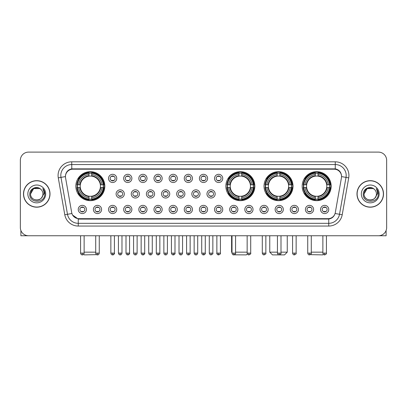 <?xml version="1.0" encoding="UTF-8"?>
<svg xmlns="http://www.w3.org/2000/svg" width="407" height="407" viewBox="0 0 407 407"><rect width="100%" height="100%" fill="white"/><g stroke="black" fill="none" stroke-linecap="round" stroke-linejoin="round"><path stroke-width="0.61" d="M225.86 186.167A14.489 14.489 0 0 0 240.349 200.656A14.489 14.489 0 0 0 254.838 186.167A14.489 14.489 0 0 0 240.349 171.683A14.489 14.489 0 0 0 225.86 186.167M264.021 186.167A14.489 14.489 0 0 0 278.51 200.656A14.489 14.489 0 0 0 292.999 186.167A14.489 14.489 0 0 0 278.51 171.683A14.489 14.489 0 0 0 264.021 186.167M302.182 186.167A14.489 14.489 0 0 0 316.671 200.656A14.489 14.489 0 0 0 331.161 186.167A14.489 14.489 0 0 0 316.671 171.683A14.489 14.489 0 0 0 302.182 186.167M75.839 186.167A14.489 14.489 0 0 0 90.329 200.656A14.489 14.489 0 0 0 104.818 186.167A14.489 14.489 0 0 0 90.329 171.683A14.489 14.489 0 0 0 75.839 186.167M101.592 209.457A4.101 4.101 0 0 1 97.492 213.558A4.101 4.101 0 0 1 93.391 209.457A4.101 4.101 0 0 1 97.492 205.357A4.101 4.101 0 0 1 101.592 209.457M95.029 209.457A2.462 2.462 0 0 0 97.492 211.92A2.462 2.462 0 0 0 99.954 209.457A2.462 2.462 0 0 0 97.492 207A2.462 2.462 0 0 0 95.029 209.457M116.738 209.457A4.101 4.101 0 0 1 112.637 213.558A4.101 4.101 0 0 1 108.537 209.457A4.101 4.101 0 0 1 112.637 205.357A4.101 4.101 0 0 1 116.738 209.457M110.175 209.457A2.462 2.462 0 0 0 112.637 211.92A2.462 2.462 0 0 0 115.095 209.457A2.462 2.462 0 0 0 112.637 207A2.462 2.462 0 0 0 110.175 209.457M131.878 209.457A4.101 4.101 0 0 1 127.778 213.558A4.101 4.101 0 0 1 123.677 209.457A4.101 4.101 0 0 1 127.778 205.357A4.101 4.101 0 0 1 131.878 209.457M125.32 209.457A2.462 2.462 0 0 0 127.778 211.92A2.462 2.462 0 0 0 130.24 209.457A2.462 2.462 0 0 0 127.778 207A2.462 2.462 0 0 0 125.32 209.457M147.024 209.457A4.101 4.101 0 0 1 142.923 213.558A4.101 4.101 0 0 1 138.823 209.457A4.101 4.101 0 0 1 142.923 205.357A4.101 4.101 0 0 1 147.024 209.457M140.466 209.457A2.462 2.462 0 0 0 142.923 211.92A2.462 2.462 0 0 0 145.385 209.457A2.462 2.462 0 0 0 142.923 207A2.462 2.462 0 0 0 140.466 209.457M162.169 209.457A4.101 4.101 0 0 1 158.069 213.558A4.101 4.101 0 0 1 153.968 209.457A4.101 4.101 0 0 1 158.069 205.357A4.101 4.101 0 0 1 162.169 209.457M155.606 209.457A2.462 2.462 0 0 0 158.069 211.92A2.462 2.462 0 0 0 160.526 209.457A2.462 2.462 0 0 0 158.069 207A2.462 2.462 0 0 0 155.606 209.457M177.315 209.457A4.101 4.101 0 0 1 173.214 213.558A4.101 4.101 0 0 1 169.114 209.457A4.101 4.101 0 0 1 173.214 205.357A4.101 4.101 0 0 1 177.315 209.457M170.752 209.457A2.462 2.462 0 0 0 173.214 211.92A2.462 2.462 0 0 0 175.671 209.457A2.462 2.462 0 0 0 173.214 207A2.462 2.462 0 0 0 170.752 209.457M192.455 209.457A4.101 4.101 0 0 1 188.355 213.558A4.101 4.101 0 0 1 184.254 209.457A4.101 4.101 0 0 1 188.355 205.357A4.101 4.101 0 0 1 192.455 209.457M185.897 209.457A2.462 2.462 0 0 0 188.355 211.92A2.462 2.462 0 0 0 190.817 209.457A2.462 2.462 0 0 0 188.355 207A2.462 2.462 0 0 0 185.897 209.457M207.601 209.457A4.101 4.101 0 0 1 203.5 213.558A4.101 4.101 0 0 1 199.399 209.457A4.101 4.101 0 0 1 203.5 205.357A4.101 4.101 0 0 1 207.601 209.457M201.038 209.457A2.462 2.462 0 0 0 203.5 211.92A2.462 2.462 0 0 0 205.962 209.457A2.462 2.462 0 0 0 203.5 207A2.462 2.462 0 0 0 201.038 209.457M222.746 209.457A4.101 4.101 0 0 1 218.645 213.558A4.101 4.101 0 0 1 214.545 209.457A4.101 4.101 0 0 1 218.645 205.357A4.101 4.101 0 0 1 222.746 209.457M216.183 209.457A2.462 2.462 0 0 0 218.645 211.92A2.462 2.462 0 0 0 221.103 209.457A2.462 2.462 0 0 0 218.645 207A2.462 2.462 0 0 0 216.183 209.457M237.886 209.457A4.101 4.101 0 0 1 233.786 213.558A4.101 4.101 0 0 1 229.685 209.457A4.101 4.101 0 0 1 233.786 205.357A4.101 4.101 0 0 1 237.886 209.457M231.329 209.457A2.462 2.462 0 0 0 233.786 211.92A2.462 2.462 0 0 0 236.248 209.457A2.462 2.462 0 0 0 233.786 207A2.462 2.462 0 0 0 231.329 209.457M253.032 209.457A4.101 4.101 0 0 1 248.931 213.558A4.101 4.101 0 0 1 244.831 209.457A4.101 4.101 0 0 1 248.931 205.357A4.101 4.101 0 0 1 253.032 209.457M246.474 209.457A2.462 2.462 0 0 0 248.931 211.92A2.462 2.462 0 0 0 251.394 209.457A2.462 2.462 0 0 0 248.931 207A2.462 2.462 0 0 0 246.474 209.457M268.177 209.457A4.101 4.101 0 0 1 264.077 213.558A4.101 4.101 0 0 1 259.976 209.457A4.101 4.101 0 0 1 264.077 205.357A4.101 4.101 0 0 1 268.177 209.457M261.615 209.457A2.462 2.462 0 0 0 264.077 211.92A2.462 2.462 0 0 0 266.534 209.457A2.462 2.462 0 0 0 264.077 207A2.462 2.462 0 0 0 261.615 209.457M283.323 209.457A4.101 4.101 0 0 1 279.222 213.558A4.101 4.101 0 0 1 275.122 209.457A4.101 4.101 0 0 1 279.222 205.357A4.101 4.101 0 0 1 283.323 209.457M276.76 209.457A2.462 2.462 0 0 0 279.222 211.92A2.462 2.462 0 0 0 281.68 209.457A2.462 2.462 0 0 0 279.222 207A2.462 2.462 0 0 0 276.76 209.457M298.463 209.457A4.101 4.101 0 0 1 294.363 213.558A4.101 4.101 0 0 1 290.262 209.457A4.101 4.101 0 0 1 294.363 205.357A4.101 4.101 0 0 1 298.463 209.457M291.905 209.457A2.462 2.462 0 0 0 294.363 211.92A2.462 2.462 0 0 0 296.825 209.457A2.462 2.462 0 0 0 294.363 207A2.462 2.462 0 0 0 291.905 209.457M313.609 209.457A4.101 4.101 0 0 1 309.508 213.558A4.101 4.101 0 0 1 305.408 209.457A4.101 4.101 0 0 1 309.508 205.357A4.101 4.101 0 0 1 313.609 209.457M307.046 209.457A2.462 2.462 0 0 0 309.508 211.92A2.462 2.462 0 0 0 311.971 209.457A2.462 2.462 0 0 0 309.508 207A2.462 2.462 0 0 0 307.046 209.457M328.754 209.457A4.101 4.101 0 0 1 324.654 213.558A4.101 4.101 0 0 1 320.553 209.457A4.101 4.101 0 0 1 324.654 205.357A4.101 4.101 0 0 1 328.754 209.457M322.191 209.457A2.462 2.462 0 0 0 324.654 211.92A2.462 2.462 0 0 0 327.111 209.457A2.462 2.462 0 0 0 324.654 207A2.462 2.462 0 0 0 322.191 209.457M86.447 209.457A4.101 4.101 0 0 1 82.346 213.558A4.101 4.101 0 0 1 78.246 209.457A4.101 4.101 0 0 1 82.346 205.357A4.101 4.101 0 0 1 86.447 209.457M79.889 209.457A2.462 2.462 0 0 0 82.346 211.92A2.462 2.462 0 0 0 84.809 209.457A2.462 2.462 0 0 0 82.346 207A2.462 2.462 0 0 0 79.889 209.457M124.308 193.93A4.101 4.101 0 0 1 120.207 198.031A4.101 4.101 0 0 1 116.107 193.93A4.101 4.101 0 0 1 120.207 189.83A4.101 4.101 0 0 1 124.308 193.93M117.745 193.93A2.462 2.462 0 0 0 120.207 196.393A2.462 2.462 0 0 0 122.67 193.93A2.462 2.462 0 0 0 120.207 191.473A2.462 2.462 0 0 0 117.745 193.93M139.453 193.93A4.101 4.101 0 0 1 135.353 198.031A4.101 4.101 0 0 1 131.252 193.93A4.101 4.101 0 0 1 135.353 189.83A4.101 4.101 0 0 1 139.453 193.93M132.891 193.93A2.462 2.462 0 0 0 135.353 196.393A2.462 2.462 0 0 0 137.81 193.93A2.462 2.462 0 0 0 135.353 191.473A2.462 2.462 0 0 0 132.891 193.93M154.594 193.93A4.101 4.101 0 0 1 150.493 198.031A4.101 4.101 0 0 1 146.398 193.93A4.101 4.101 0 0 1 150.493 189.83A4.101 4.101 0 0 1 154.594 193.93M148.036 193.93A2.462 2.462 0 0 0 150.493 196.393A2.462 2.462 0 0 0 152.956 193.93A2.462 2.462 0 0 0 150.493 191.473A2.462 2.462 0 0 0 148.036 193.93M169.739 193.93A4.101 4.101 0 0 1 165.639 198.031A4.101 4.101 0 0 1 161.538 193.93A4.101 4.101 0 0 1 165.639 189.83A4.101 4.101 0 0 1 169.739 193.93M163.182 193.93A2.462 2.462 0 0 0 165.639 196.393A2.462 2.462 0 0 0 168.101 193.93A2.462 2.462 0 0 0 165.639 191.473A2.462 2.462 0 0 0 163.182 193.93M184.885 193.93A4.101 4.101 0 0 1 180.784 198.031A4.101 4.101 0 0 1 176.684 193.93A4.101 4.101 0 0 1 180.784 189.83A4.101 4.101 0 0 1 184.885 193.93M178.322 193.93A2.462 2.462 0 0 0 180.784 196.393A2.462 2.462 0 0 0 183.247 193.93A2.462 2.462 0 0 0 180.784 191.473A2.462 2.462 0 0 0 178.322 193.93M200.03 193.93A4.101 4.101 0 0 1 195.93 198.031A4.101 4.101 0 0 1 191.829 193.93A4.101 4.101 0 0 1 195.93 189.83A4.101 4.101 0 0 1 200.03 193.93M193.467 193.93A2.462 2.462 0 0 0 195.93 196.393A2.462 2.462 0 0 0 198.387 193.93A2.462 2.462 0 0 0 195.93 191.473A2.462 2.462 0 0 0 193.467 193.93M215.171 193.93A4.101 4.101 0 0 1 211.07 198.031A4.101 4.101 0 0 1 206.97 193.93A4.101 4.101 0 0 1 211.07 189.83A4.101 4.101 0 0 1 215.171 193.93M208.613 193.93A2.462 2.462 0 0 0 211.07 196.393A2.462 2.462 0 0 0 213.533 193.93A2.462 2.462 0 0 0 211.07 191.473A2.462 2.462 0 0 0 208.613 193.93M116.738 178.403A4.101 4.101 0 0 1 112.637 182.504A4.101 4.101 0 0 1 108.537 178.403A4.101 4.101 0 0 1 112.637 174.303A4.101 4.101 0 0 1 116.738 178.403M110.175 178.403A2.462 2.462 0 0 0 112.637 180.866A2.462 2.462 0 0 0 115.095 178.403A2.462 2.462 0 0 0 112.637 175.946A2.462 2.462 0 0 0 110.175 178.403M131.878 178.403A4.101 4.101 0 0 1 127.778 182.504A4.101 4.101 0 0 1 123.677 178.403A4.101 4.101 0 0 1 127.778 174.303A4.101 4.101 0 0 1 131.878 178.403M125.32 178.403A2.462 2.462 0 0 0 127.778 180.866A2.462 2.462 0 0 0 130.24 178.403A2.462 2.462 0 0 0 127.778 175.946A2.462 2.462 0 0 0 125.32 178.403M147.024 178.403A4.101 4.101 0 0 1 142.923 182.504A4.101 4.101 0 0 1 138.823 178.403A4.101 4.101 0 0 1 142.923 174.303A4.101 4.101 0 0 1 147.024 178.403M140.466 178.403A2.462 2.462 0 0 0 142.923 180.866A2.462 2.462 0 0 0 145.385 178.403A2.462 2.462 0 0 0 142.923 175.946A2.462 2.462 0 0 0 140.466 178.403M162.169 178.403A4.101 4.101 0 0 1 158.069 182.504A4.101 4.101 0 0 1 153.968 178.403A4.101 4.101 0 0 1 158.069 174.303A4.101 4.101 0 0 1 162.169 178.403M155.606 178.403A2.462 2.462 0 0 0 158.069 180.866A2.462 2.462 0 0 0 160.526 178.403A2.462 2.462 0 0 0 158.069 175.946A2.462 2.462 0 0 0 155.606 178.403M177.315 178.403A4.101 4.101 0 0 1 173.214 182.504A4.101 4.101 0 0 1 169.114 178.403A4.101 4.101 0 0 1 173.214 174.303A4.101 4.101 0 0 1 177.315 178.403M170.752 178.403A2.462 2.462 0 0 0 173.214 180.866A2.462 2.462 0 0 0 175.671 178.403A2.462 2.462 0 0 0 173.214 175.946A2.462 2.462 0 0 0 170.752 178.403M192.455 178.403A4.101 4.101 0 0 1 188.355 182.504A4.101 4.101 0 0 1 184.254 178.403A4.101 4.101 0 0 1 188.355 174.303A4.101 4.101 0 0 1 192.455 178.403M185.897 178.403A2.462 2.462 0 0 0 188.355 180.866A2.462 2.462 0 0 0 190.817 178.403A2.462 2.462 0 0 0 188.355 175.946A2.462 2.462 0 0 0 185.897 178.403M207.601 178.403A4.101 4.101 0 0 1 203.5 182.504A4.101 4.101 0 0 1 199.399 178.403A4.101 4.101 0 0 1 203.5 174.303A4.101 4.101 0 0 1 207.601 178.403M201.038 178.403A2.462 2.462 0 0 0 203.5 180.866A2.462 2.462 0 0 0 205.962 178.403A2.462 2.462 0 0 0 203.5 175.946A2.462 2.462 0 0 0 201.038 178.403M222.746 178.403A4.101 4.101 0 0 1 218.645 182.504A4.101 4.101 0 0 1 214.545 178.403A4.101 4.101 0 0 1 218.645 174.303A4.101 4.101 0 0 1 222.746 178.403M216.183 178.403A2.462 2.462 0 0 0 218.645 180.866A2.462 2.462 0 0 0 221.103 178.403A2.462 2.462 0 0 0 218.645 175.946A2.462 2.462 0 0 0 216.183 178.403M65.568 177.854A7.382 7.382 0 0 1 72.833 169.195L334.167 169.195A7.382 7.382 0 0 1 341.432 177.854L335.312 212.571A7.382 7.382 0 0 1 328.042 218.671L78.958 218.671A7.382 7.382 0 0 1 71.688 212.571L65.568 177.854M77.142 187.535A13.258 13.258 0 0 1 77.142 184.803M303.485 187.535A13.258 13.258 0 0 1 303.485 184.803M265.323 187.535A13.258 13.258 0 0 1 265.323 184.803M227.162 187.535A13.258 13.258 0 0 1 227.162 184.803M23.494 193.93A13.258 13.258 0 0 0 36.752 207.188A13.258 13.258 0 0 0 50.01 193.93A13.258 13.258 0 0 0 36.752 180.672A13.258 13.258 0 0 0 23.494 193.93M356.99 193.93A13.258 13.258 0 0 0 370.248 207.188A13.258 13.258 0 0 0 383.506 193.93A13.258 13.258 0 0 0 370.248 180.672A13.258 13.258 0 0 0 356.99 193.93M65.486 175.483L65.466 176.587L65.486 175.483C66.056 171.846 68.142 169.643 71.739 168.864L335.261 168.864C338.853 169.638 340.939 171.84 341.514 175.483L341.534 176.587M71.739 161.813L335.261 161.813A13.67 13.67 0 0 1 348.718 177.854L342.211 214.759A13.67 13.67 0 0 1 328.749 226.053L78.251 226.053A13.67 13.67 0 0 1 64.789 214.759L58.282 177.854A13.67 13.67 0 0 1 71.739 161.813L71.739 164.545L335.261 164.545A10.933 10.933 0 0 1 346.026 177.381L339.519 214.28A10.933 10.933 0 0 1 328.749 223.321L78.251 223.321A10.933 10.933 0 0 1 67.481 214.28L60.974 177.381A10.933 10.933 0 0 1 71.739 164.545L71.8 168.854M67.455 171.108L69.419 169.622M69.485 169.587L71.393 168.925M328.749 226.053L328.749 219.032C332 218.493 334.101 216.646 335.058 213.497C334.106 216.646 332.005 218.488 328.749 219.032L79.1 219.083L78.251 219.032L72.492 214.982M340.807 172.95L341.514 175.483M386.65 160.307A8.201 8.201 0 0 0 378.449 152.111L28.551 152.111A8.201 8.201 0 0 0 20.35 160.307L20.35 227.554A8.201 8.201 0 0 0 28.551 235.755L378.449 235.755A8.201 8.201 0 0 0 386.65 227.554L386.65 160.307L386.65 227.554M335.088 213.502L339.519 214.28L346.026 177.381L348.718 177.854M20.35 160.307L20.35 227.554M378.449 152.111L28.551 152.111M28.551 235.755L378.449 235.755M49.873 193.93A13.121 13.121 0 0 0 36.752 180.81A13.121 13.121 0 0 0 23.631 193.93A13.121 13.121 0 0 0 36.752 207.056A13.121 13.121 0 0 0 49.873 193.93M40.797 189.265A6.176 6.176 0 0 1 42.928 193.93C43.31 201.903 30.194 201.903 30.576 193.93L33.664 188.583L39.84 188.583L40.797 189.265C37.006 185.292 29.706 188.563 29.777 193.93C29.08 203.469 44.546 203.719 44.795 194.393L44.811 193.93C44.785 191.906 44.114 190.125 42.786 188.594C43.793 190.247 44.149 192.028 43.849 193.93L41.483 197.904A6.176 6.176 0 0 0 42.928 193.93C43.31 201.903 30.194 201.903 30.576 193.93C31.176 189.494 33.72 187.49 38.212 187.927M41.483 197.904C38.207 202.335 30.25 199.501 30.576 193.93M27.839 193.93A8.913 8.913 0 0 0 36.752 202.844A8.913 8.913 0 0 0 45.665 193.93A8.913 8.913 0 0 0 36.752 185.022A8.913 8.913 0 0 0 27.839 193.93M42.847 188.66L44.806 194.164M20.894 230.499L20.894 235.755L52.605 235.755M383.369 193.93A13.121 13.121 0 0 0 370.248 180.81A13.121 13.121 0 0 0 357.127 193.93A13.121 13.121 0 0 0 370.248 207.056A13.121 13.121 0 0 0 383.369 193.93M374.298 189.265A6.176 6.176 0 0 1 376.424 193.93C376.806 201.903 363.69 201.903 364.072 193.93L367.16 188.583L373.336 188.583L374.298 189.265C370.502 185.292 363.207 188.563 363.273 193.93C362.581 203.469 378.042 203.719 378.291 194.393L378.307 193.93C378.281 191.906 377.61 190.125 376.282 188.594C377.289 190.247 377.645 192.028 377.35 193.93L374.984 197.904A6.176 6.176 0 0 0 376.424 193.93C376.806 201.903 363.69 201.903 364.072 193.93C364.672 189.494 367.216 187.49 371.708 187.927M374.984 197.904C371.703 202.335 363.751 199.501 364.072 193.93M361.335 193.93A8.913 8.913 0 0 0 370.248 202.844A8.913 8.913 0 0 0 379.161 193.93A8.913 8.913 0 0 0 370.248 185.022A8.913 8.913 0 0 0 361.335 193.93M376.343 188.66L378.301 194.164M96.591 254.645L84.315 254.889L83.694 254.273M84.127 252.157L95.716 252.157M91.697 199.109L91.697 199.659A13.558 13.558 0 0 0 103.821 187.535L103.271 187.535A13.014 13.014 0 0 1 91.697 199.109L91.697 197.843A11.752 11.752 0 0 0 102.004 187.535L100.351 187.535A10.114 10.114 0 0 0 91.697 176.15L91.697 173.229A13.014 13.014 0 0 1 103.271 184.803L103.821 184.803A13.558 13.558 0 0 0 91.697 172.68L91.697 173.229M77.391 187.535L76.842 187.535A13.558 13.558 0 0 0 88.965 199.659L88.965 199.109A13.014 13.014 0 0 1 77.391 187.535L78.653 187.535A11.752 11.752 0 0 0 88.965 197.843L88.965 196.189A10.114 10.114 0 0 0 100.351 187.535L100.753 187.535A10.516 10.516 0 0 1 91.697 196.596L91.697 197.843M88.965 173.229L88.965 172.68A13.558 13.558 0 0 0 76.842 184.803L77.391 184.803A13.014 13.014 0 0 1 88.965 173.229L88.965 174.496A11.752 11.752 0 0 0 78.653 184.803L80.306 184.803A10.114 10.114 0 0 0 88.965 196.189L88.965 196.596A10.516 10.516 0 0 1 79.904 187.535L78.653 187.535M77.416 187.535A12.983 12.983 0 0 1 77.416 184.803M91.697 173.255A12.983 12.983 0 0 0 88.965 173.255M103.241 184.803A12.983 12.983 0 0 1 103.241 187.535M103.271 184.803L102.004 184.803A11.752 11.752 0 0 0 91.697 174.496M102.004 187.535L103.271 187.535M88.965 197.843L88.965 199.109M100.351 184.803L102.004 184.803M100.351 187.535A10.114 10.114 0 0 1 91.697 196.189L91.697 196.596M88.965 196.189A10.114 10.114 0 0 1 80.306 187.535L79.904 187.535M91.697 199.079A12.983 12.983 0 0 1 88.965 199.079M78.653 184.803L77.391 184.803M88.965 176.129L88.965 174.496M91.697 176.15A10.114 10.114 0 0 0 80.306 184.803L79.904 184.803A10.516 10.516 0 0 1 88.965 175.743M91.697 176.129L91.697 175.743A10.516 10.516 0 0 1 100.753 184.803M78.958 178.79L78.18 178.79A14.214 14.214 0 0 1 104.543 186.167A14.214 14.214 0 0 1 78.18 193.549L78.958 193.549M247.344 253.912L246.362 254.889L234.269 254.823M235.567 252.157L247.156 252.157M241.717 199.109L241.717 199.659A13.558 13.558 0 0 0 253.836 187.535L253.286 187.535A13.014 13.014 0 0 1 241.717 199.109L241.717 197.843A11.752 11.752 0 0 0 252.025 187.535L250.371 187.535A10.114 10.114 0 0 0 241.717 176.15L241.717 173.229A13.014 13.014 0 0 1 253.286 184.803L253.836 184.803A13.558 13.558 0 0 0 241.717 172.68L241.717 173.229M227.411 187.535L226.857 187.535A13.558 13.558 0 0 0 238.98 199.659L238.98 199.109A13.014 13.014 0 0 1 227.411 187.535L228.673 187.535A11.752 11.752 0 0 0 238.98 197.843L238.98 196.189A10.114 10.114 0 0 0 250.371 187.535L250.773 187.535A10.516 10.516 0 0 1 241.717 196.596L241.717 197.843M238.98 173.229L238.98 172.68A13.558 13.558 0 0 0 226.857 184.803L227.411 184.803A13.014 13.014 0 0 1 238.98 173.229L238.98 174.496A11.752 11.752 0 0 0 228.673 184.803L230.326 184.803A10.114 10.114 0 0 0 238.98 196.189L238.98 196.596A10.516 10.516 0 0 1 229.924 187.535L228.673 187.535M227.437 187.535A12.983 12.983 0 0 1 227.437 184.803M241.717 173.255A12.983 12.983 0 0 0 238.98 173.255M253.261 184.803A12.983 12.983 0 0 1 253.261 187.535M253.286 184.803L252.025 184.803A11.752 11.752 0 0 0 241.717 174.496M252.025 187.535L253.286 187.535M238.98 197.843L238.98 199.109M250.371 184.803L252.025 184.803M250.371 187.535A10.114 10.114 0 0 1 241.717 196.189L241.717 196.596M238.98 196.189A10.114 10.114 0 0 1 230.326 187.535L229.924 187.535M241.717 199.079A12.983 12.983 0 0 1 238.98 199.079M228.673 184.803L227.411 184.803M238.98 176.129L238.98 174.496M241.717 176.15A10.114 10.114 0 0 0 230.326 184.803L229.924 184.803A10.516 10.516 0 0 1 238.98 175.743M241.717 176.129L241.717 175.743A10.516 10.516 0 0 1 250.773 184.803M231.603 235.755L231.603 252.157L232.01 252.157M228.973 178.79L228.2 178.79A14.214 14.214 0 0 1 254.563 186.167A14.214 14.214 0 0 1 228.2 193.549L228.973 193.549M280.998 252.157L287.256 252.157L284.524 254.889L272.497 254.889L269.76 252.157L277.442 252.157M279.879 199.109L279.879 199.659A13.558 13.558 0 0 0 291.997 187.535L291.448 187.535A13.014 13.014 0 0 1 279.879 199.109L279.879 197.843A11.752 11.752 0 0 0 290.186 187.535L288.532 187.535A10.114 10.114 0 0 0 279.879 176.15L279.879 173.229A13.014 13.014 0 0 1 291.448 184.803L291.997 184.803A13.558 13.558 0 0 0 279.879 172.68L279.879 173.229M265.567 187.535L265.018 187.535A13.558 13.558 0 0 0 277.142 199.659L277.142 199.109A13.014 13.014 0 0 1 265.567 187.535L266.834 187.535A11.752 11.752 0 0 0 277.142 197.843L277.142 196.189A10.114 10.114 0 0 0 288.532 187.535L288.934 187.535A10.516 10.516 0 0 1 279.879 196.596L279.879 197.843M277.142 173.229L277.142 172.68A13.558 13.558 0 0 0 265.018 184.803L265.567 184.803A13.014 13.014 0 0 1 277.142 173.229L277.142 174.496A11.752 11.752 0 0 0 266.834 184.803L268.488 184.803A10.114 10.114 0 0 0 277.142 196.189L277.142 196.596A10.516 10.516 0 0 1 268.086 187.535L266.834 187.535M265.598 187.535A12.983 12.983 0 0 1 265.598 184.803M279.879 173.255A12.983 12.983 0 0 0 277.142 173.255M291.422 184.803A12.983 12.983 0 0 1 291.422 187.535M291.448 184.803L290.186 184.803A11.752 11.752 0 0 0 279.879 174.496M290.186 187.535L291.448 187.535M277.142 197.843L277.142 199.109M288.532 184.803L290.186 184.803M288.532 187.535A10.114 10.114 0 0 1 279.879 196.189L279.879 196.596M277.142 196.189A10.114 10.114 0 0 1 268.488 187.535L268.086 187.535M279.879 199.079A12.983 12.983 0 0 1 277.142 199.079M266.834 184.803L265.567 184.803M277.142 176.129L277.142 174.496M279.879 176.15A10.114 10.114 0 0 0 268.488 184.803L268.086 184.803A10.516 10.516 0 0 1 277.142 175.743M279.879 176.129L279.879 175.743A10.516 10.516 0 0 1 288.934 184.803M267.134 178.79L266.361 178.79A14.214 14.214 0 0 1 292.725 186.167A14.214 14.214 0 0 1 266.361 193.549L267.134 193.549M323.306 254.273L322.685 254.889L310.409 254.645M311.284 252.157L322.873 252.157M318.035 199.109L318.035 199.659A13.558 13.558 0 0 0 330.158 187.535L329.609 187.535A13.014 13.014 0 0 1 318.035 199.109L318.035 197.843A11.752 11.752 0 0 0 328.347 187.535L326.694 187.535A10.114 10.114 0 0 0 318.035 176.15L318.035 173.229A13.014 13.014 0 0 1 329.609 184.803L330.158 184.803A13.558 13.558 0 0 0 318.035 172.68L318.035 173.229M303.729 187.535L303.179 187.535A13.558 13.558 0 0 0 315.303 199.659L315.303 199.109A13.014 13.014 0 0 1 303.729 187.535L304.996 187.535A11.752 11.752 0 0 0 315.303 197.843L315.303 196.189A10.114 10.114 0 0 0 326.694 187.535L327.096 187.535A10.516 10.516 0 0 1 318.035 196.596L318.035 197.843M315.303 173.229L315.303 172.68A13.558 13.558 0 0 0 303.179 184.803L303.729 184.803A13.014 13.014 0 0 1 315.303 173.229L315.303 174.496A11.752 11.752 0 0 0 304.996 184.803L306.649 184.803A10.114 10.114 0 0 0 315.303 196.189L315.303 196.596A10.516 10.516 0 0 1 306.247 187.535L304.996 187.535M303.759 187.535A12.983 12.983 0 0 1 303.759 184.803M318.035 173.255A12.983 12.983 0 0 0 315.303 173.255M329.584 184.803A12.983 12.983 0 0 1 329.584 187.535M329.609 184.803L328.347 184.803A11.752 11.752 0 0 0 318.035 174.496M328.347 187.535L329.609 187.535M315.303 197.843L315.303 199.109M326.694 184.803L328.347 184.803M326.694 187.535A10.114 10.114 0 0 1 318.035 196.189L318.035 196.596M315.303 196.189A10.114 10.114 0 0 1 306.649 187.535L306.247 187.535M318.035 199.079A12.983 12.983 0 0 1 315.303 199.079M304.996 184.803L303.729 184.803M315.303 176.129L315.303 174.496M318.035 176.15A10.114 10.114 0 0 0 306.649 184.803L306.247 184.803A10.516 10.516 0 0 1 315.303 175.743M318.035 176.129L318.035 175.743A10.516 10.516 0 0 1 327.096 184.803M305.296 178.79L304.522 178.79A14.214 14.214 0 0 1 330.886 186.167A14.214 14.214 0 0 1 304.522 193.549L305.296 193.549M111.818 180.723L111.818 180.337A2.096 2.096 0 0 0 113.456 180.337L113.456 180.723M113.456 176.089L113.456 176.475A2.096 2.096 0 0 0 111.818 176.475L111.818 176.089M126.959 180.723L126.959 180.337A2.096 2.096 0 0 0 128.602 180.337L128.602 180.723M128.602 176.089L128.602 176.475A2.096 2.096 0 0 0 126.959 176.475L126.959 176.089M142.104 180.723L142.104 180.337A2.096 2.096 0 0 0 143.742 180.337L143.742 180.723M143.742 176.089L143.742 176.475A2.096 2.096 0 0 0 142.104 176.475L142.104 176.089M157.25 180.723L157.25 180.337A2.096 2.096 0 0 0 158.888 180.337L158.888 180.723M158.888 176.089L158.888 176.475A2.096 2.096 0 0 0 157.25 176.475L157.25 176.089M172.39 180.723L172.39 180.337A2.096 2.096 0 0 0 174.033 180.337L174.033 180.723M174.033 176.089L174.033 176.475A2.096 2.096 0 0 0 172.39 176.475L172.39 176.089M187.535 180.723L187.535 180.337A2.096 2.096 0 0 0 189.174 180.337L189.174 180.723M189.174 176.089L189.174 176.475A2.096 2.096 0 0 0 187.535 176.475L187.535 176.089M202.681 180.723L202.681 180.337A2.096 2.096 0 0 0 204.319 180.337L204.319 180.723M204.319 176.089L204.319 176.475A2.096 2.096 0 0 0 202.681 176.475L202.681 176.089M217.826 180.723L217.826 180.337A2.096 2.096 0 0 0 219.465 180.337L219.465 180.723M219.465 176.089L219.465 176.475A2.096 2.096 0 0 0 217.826 176.475L217.826 176.089M119.388 196.25L119.388 195.864A2.096 2.096 0 0 0 121.027 195.864L121.027 196.25M121.027 191.611L121.027 192.002A2.096 2.096 0 0 0 119.388 192.002L119.388 191.611M134.534 196.25L134.534 195.864A2.096 2.096 0 0 0 136.172 195.864L136.172 196.25M136.172 191.611L136.172 192.002A2.096 2.096 0 0 0 134.534 192.002L134.534 191.611M149.674 196.25L149.674 195.864A2.096 2.096 0 0 0 151.318 195.864L151.318 196.25M151.318 191.611L151.318 192.002A2.096 2.096 0 0 0 149.674 192.002L149.674 191.611M164.82 196.25L164.82 195.864A2.096 2.096 0 0 0 166.458 195.864L166.458 196.25M166.458 191.611L166.458 192.002A2.096 2.096 0 0 0 164.82 192.002L164.82 191.611M179.965 196.25L179.965 195.864A2.096 2.096 0 0 0 181.603 195.864L181.603 196.25M181.603 191.611L181.603 192.002A2.096 2.096 0 0 0 179.965 192.002L179.965 191.611M195.106 196.25L195.106 195.864A2.096 2.096 0 0 0 196.749 195.864L196.749 196.25M196.749 191.611L196.749 192.002A2.096 2.096 0 0 0 195.106 192.002L195.106 191.611M210.251 196.25L210.251 195.864A2.096 2.096 0 0 0 211.894 195.864L211.894 196.25M211.894 191.611L211.894 192.002A2.096 2.096 0 0 0 210.251 192.002L210.251 191.611M81.527 211.777L81.527 211.391A2.096 2.096 0 0 0 83.165 211.391L83.165 211.777M83.165 207.138L83.165 207.529A2.096 2.096 0 0 0 81.527 207.529L81.527 207.138M386.106 230.499L386.106 235.755L354.395 235.755M96.673 211.777L96.673 211.391A2.096 2.096 0 0 0 98.311 211.391L98.311 211.777M98.311 207.138L98.311 207.529A2.096 2.096 0 0 0 96.673 207.529L96.673 207.138M111.818 211.777L111.818 211.391A2.096 2.096 0 0 0 113.456 211.391L113.456 211.777M113.456 207.138L113.456 207.529A2.096 2.096 0 0 0 111.818 207.529L111.818 207.138M126.959 211.777L126.959 211.391A2.096 2.096 0 0 0 128.602 211.391L128.602 211.777M128.602 207.138L128.602 207.529A2.096 2.096 0 0 0 126.959 207.529L126.959 207.138M142.104 211.777L142.104 211.391A2.096 2.096 0 0 0 143.742 211.391L143.742 211.777M143.742 207.138L143.742 207.529A2.096 2.096 0 0 0 142.104 207.529L142.104 207.138M157.25 211.777L157.25 211.391A2.096 2.096 0 0 0 158.888 211.391L158.888 211.777M158.888 207.138L158.888 207.529A2.096 2.096 0 0 0 157.25 207.529L157.25 207.138M172.39 211.777L172.39 211.391A2.096 2.096 0 0 0 174.033 211.391L174.033 211.777M174.033 207.138L174.033 207.529A2.096 2.096 0 0 0 172.39 207.529L172.39 207.138M187.535 211.777L187.535 211.391A2.096 2.096 0 0 0 189.174 211.391L189.174 211.777M189.174 207.138L189.174 207.529A2.096 2.096 0 0 0 187.535 207.529L187.535 207.138M202.681 211.777L202.681 211.391A2.096 2.096 0 0 0 204.319 211.391L204.319 211.777M204.319 207.138L204.319 207.529A2.096 2.096 0 0 0 202.681 207.529L202.681 207.138M217.826 211.777L217.826 211.391A2.096 2.096 0 0 0 219.465 211.391L219.465 211.777M219.465 207.138L219.465 207.529A2.096 2.096 0 0 0 217.826 207.529L217.826 207.138M232.967 211.777L232.967 211.391A2.096 2.096 0 0 0 234.61 211.391L234.61 211.777M234.61 207.138L234.61 207.529A2.096 2.096 0 0 0 232.967 207.529L232.967 207.138M248.112 211.777L248.112 211.391A2.096 2.096 0 0 0 249.75 211.391L249.75 211.777M249.75 207.138L249.75 207.529A2.096 2.096 0 0 0 248.112 207.529L248.112 207.138M263.258 211.777L263.258 211.391A2.096 2.096 0 0 0 264.896 211.391L264.896 211.777M264.896 207.138L264.896 207.529A2.096 2.096 0 0 0 263.258 207.529L263.258 207.138M278.398 211.777L278.398 211.391A2.096 2.096 0 0 0 280.041 211.391L280.041 211.777M280.041 207.138L280.041 207.529A2.096 2.096 0 0 0 278.398 207.529L278.398 207.138M293.544 211.777L293.544 211.391A2.096 2.096 0 0 0 295.182 211.391L295.182 211.777M295.182 207.138L295.182 207.529A2.096 2.096 0 0 0 293.544 207.529L293.544 207.138M308.689 211.777L308.689 211.391A2.096 2.096 0 0 0 310.327 211.391L310.327 211.777M310.327 207.138L310.327 207.529A2.096 2.096 0 0 0 308.689 207.529L308.689 207.138M323.835 211.777L323.835 211.391A2.096 2.096 0 0 0 325.473 211.391L325.473 211.777M325.473 207.138L325.473 207.529A2.096 2.096 0 0 0 323.835 207.529L323.835 207.138M335.261 161.813L335.261 168.864M58.282 177.854L60.974 177.381A10.933 10.933 0 0 1 60.806 175.483M60.974 177.381L65.456 176.587M78.251 226.053L78.251 219.032M64.789 214.759L71.912 213.502M341.544 176.587L346.026 177.381M339.519 214.28L342.211 214.759M88.965 199.206A13.105 13.105 0 0 0 91.697 199.206M103.363 187.535A13.105 13.105 0 0 0 103.363 184.803M91.697 173.133A13.105 13.105 0 0 0 88.965 173.133M238.98 199.206A13.105 13.105 0 0 0 241.717 199.206M253.383 187.535A13.105 13.105 0 0 0 253.383 184.803M241.717 173.133A13.105 13.105 0 0 0 238.98 173.133M277.142 199.206A13.105 13.105 0 0 0 279.879 199.206M291.544 187.535A13.105 13.105 0 0 0 291.544 184.803M279.879 173.133A13.105 13.105 0 0 0 277.142 173.133M315.303 199.206A13.105 13.105 0 0 0 318.035 199.206M329.706 187.535A13.105 13.105 0 0 0 329.706 184.803M318.035 173.133A13.105 13.105 0 0 0 315.303 173.133M120.207 253.113L118.432 253.113C118.742 254.38 119.332 254.975 120.207 254.889L120.207 253.113L121.983 253.113L121.983 235.755M135.353 253.113L133.577 253.113C133.883 254.38 134.478 254.975 135.353 254.889L135.353 253.113L137.128 253.113L137.128 235.755M150.493 253.113L148.718 253.113C149.028 254.38 149.623 254.975 150.493 254.889L150.493 253.113L152.274 253.113L152.274 235.755M165.639 253.113L163.863 253.113C164.174 254.38 164.764 254.975 165.639 254.889L165.639 253.113L167.414 253.113L167.414 235.755M180.784 253.113L179.009 253.113C179.319 254.38 179.909 254.975 180.784 254.889L180.784 253.113L182.56 253.113L182.56 235.755M195.93 253.113L194.149 253.113C194.46 254.38 195.055 254.975 195.93 254.889L195.93 253.113L197.705 253.113L197.705 235.755M211.07 253.113L209.295 253.113C209.605 254.38 210.195 254.975 211.07 254.889L211.07 253.113L212.851 253.113L212.851 235.755M82.346 253.113L80.571 253.113C80.881 254.38 81.471 254.975 82.346 254.889L82.346 253.113L84.127 253.113L84.127 235.755M97.492 253.113L95.716 253.113C96.027 254.38 96.617 254.975 97.492 254.889L97.492 253.113L99.267 253.113L99.267 235.755M112.637 253.113L110.857 253.113C111.167 254.38 111.762 254.975 112.637 254.889L112.637 253.113L114.413 253.113C114.774 253.683 114.179 254.273 112.637 254.889C113.512 254.975 114.102 254.38 114.413 253.113L114.413 235.755M127.778 253.113L126.002 253.113C126.312 254.38 126.908 254.975 127.778 254.889L127.778 253.113L129.558 253.113C129.919 253.683 129.324 254.273 127.778 254.889C128.653 254.975 129.248 254.38 129.558 253.113L129.558 235.755M142.923 253.113L141.148 253.113C141.458 254.38 142.048 254.975 142.923 254.889L142.923 253.113L144.699 253.113C145.06 253.683 144.47 254.273 142.923 254.889C143.798 254.975 144.388 254.38 144.699 253.113L144.699 235.755M158.069 253.113L156.293 253.113C156.603 254.38 157.194 254.975 158.069 254.889L158.069 253.113L159.844 253.113C160.205 253.683 159.615 254.273 158.069 254.889C158.944 254.975 159.534 254.38 159.844 253.113L159.844 235.755M173.214 253.113L171.433 253.113C171.744 254.38 172.339 254.975 173.214 254.889L173.214 253.113L174.99 253.113C175.351 253.683 174.756 254.273 173.214 254.889C174.084 254.975 174.679 254.38 174.99 253.113L174.99 235.755M188.355 253.113L186.579 253.113C186.889 254.38 187.479 254.975 188.355 254.889L188.355 253.113L190.135 253.113C190.491 253.683 189.901 254.273 188.355 254.889C189.23 254.975 189.825 254.38 190.135 253.113L190.135 235.755M203.5 253.113L201.724 253.113L201.724 235.755L201.724 253.113C202.035 254.38 202.625 254.975 203.5 254.889L203.5 253.113L205.276 253.113C205.637 253.683 205.047 254.273 203.5 254.889C204.375 254.975 204.965 254.38 205.276 253.113L205.276 235.755M218.645 253.113L216.865 253.113C216.509 253.683 217.099 254.273 218.645 254.889L218.645 253.113L220.421 253.113L220.421 235.755M233.786 253.113L232.01 253.113C232.321 254.38 232.916 254.975 233.786 254.889L233.786 253.113L235.567 253.113L235.567 235.755M248.931 253.113L247.156 253.113C247.466 254.38 248.056 254.975 248.931 254.889L248.931 253.113L250.707 253.113L250.707 235.755M264.077 253.113L262.301 253.113C262.612 254.38 263.202 254.975 264.077 254.889L264.077 253.113L265.852 253.113L265.852 235.755M279.222 253.113L277.442 253.113C277.752 254.38 278.347 254.975 279.222 254.889L279.222 253.113L280.998 253.113L280.998 235.755M294.363 253.113L292.587 253.113C292.898 254.38 293.488 254.975 294.363 254.889L294.363 253.113L296.143 253.113L296.143 235.755M309.508 253.113L307.733 253.113C308.043 254.38 308.633 254.975 309.508 254.889L309.508 253.113L311.284 253.113L311.284 235.755M324.654 253.113L322.873 253.113C323.183 254.38 323.779 254.975 324.654 254.889L324.654 253.113L326.429 253.113L326.429 235.755M232.01 252.569L231.603 252.157M287.256 235.755L287.256 252.157M269.76 235.755L269.76 252.157M216.865 253.113L216.865 235.755L216.865 253.113C217.175 254.38 217.77 254.975 218.645 254.889C220.187 254.273 220.782 253.683 220.421 253.113M118.432 253.113L118.432 235.755M121.983 253.113C121.673 254.38 121.083 254.975 120.207 254.889M133.577 253.113L133.577 235.755M137.128 253.113C136.818 254.38 136.228 254.975 135.353 254.889M148.718 253.113L148.718 235.755M152.274 253.113C151.964 254.38 151.368 254.975 150.493 254.889M163.863 253.113L163.863 235.755M167.414 253.113C167.109 254.38 166.514 254.975 165.639 254.889M179.009 253.113L179.009 235.755M182.56 253.113C182.25 254.38 181.659 254.975 180.784 254.889M194.149 253.113L194.149 235.755M197.705 253.113C197.395 254.38 196.805 254.975 195.93 254.889M209.295 253.113L209.295 235.755M212.851 253.113C213.207 253.683 212.617 254.273 211.07 254.889M80.571 253.113L80.571 235.755M84.127 253.113C83.817 254.38 83.221 254.975 82.346 254.889M95.716 253.113L95.716 235.755M99.267 253.113C98.957 254.38 98.367 254.975 97.492 254.889M110.857 253.113L110.857 235.755M126.002 253.113L126.002 235.755M141.148 253.113L141.148 235.755M156.293 253.113L156.293 235.755M171.433 253.113L171.433 235.755M186.579 253.113L186.579 235.755M232.01 253.113L232.01 235.755M235.567 253.113C235.928 253.683 235.332 254.273 233.786 254.889M247.156 253.113L247.156 235.755M250.707 253.113C251.068 253.683 250.478 254.273 248.931 254.889M262.301 253.113L262.301 235.755M265.852 253.113C266.214 253.683 265.623 254.273 264.077 254.889M277.442 253.113L277.442 235.755M280.998 253.113C281.359 253.683 280.764 254.273 279.222 254.889M292.587 253.113L292.587 235.755M296.143 253.113C296.5 253.683 295.909 254.273 294.363 254.889M307.733 253.113L307.733 235.755M311.284 253.113C311.645 253.683 311.055 254.273 309.508 254.889M322.873 253.113L322.873 235.755M326.429 253.113C326.79 253.683 326.195 254.273 324.654 254.889"/></g></svg>
